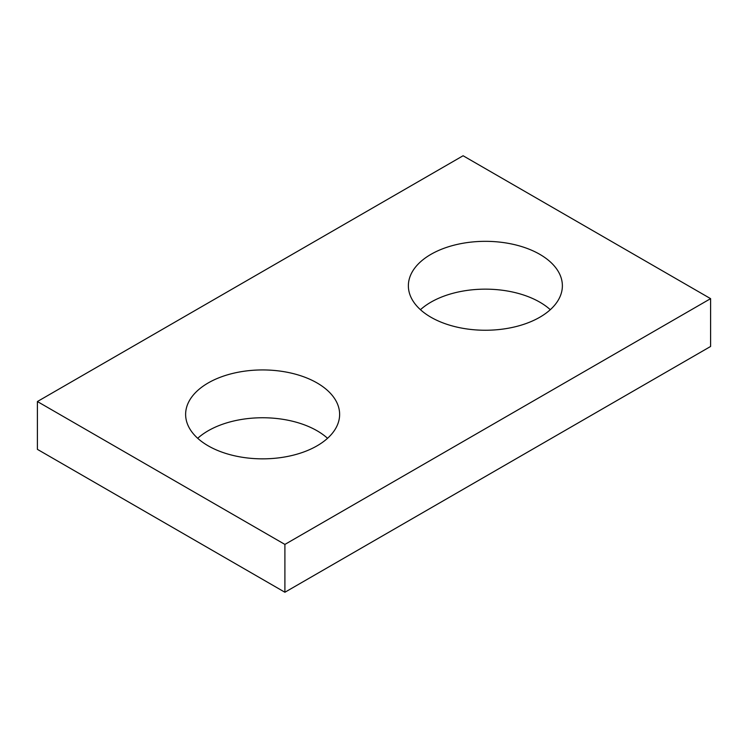 <?xml version="1.0" encoding="UTF-8"?>
<svg xmlns="http://www.w3.org/2000/svg" width="748" height="748" viewBox="0 0 748 748"><rect width="100%" height="100%" fill="white"/><g stroke="black" fill="none" stroke-linecap="round" stroke-linejoin="round"><path stroke-width="1.12" d="M710.6 298.648L463.096 155.752L37.4 401.536L37.4 449.352L284.904 592.248L710.6 346.464L710.6 298.648L284.904 544.422L284.904 592.248M37.4 401.536L284.904 544.422M430.923 317.227A77.007 44.459 0 0 0 514.839 326.867A77.007 44.459 0 0 0 562.374 285.792A77.007 44.459 0 0 0 539.822 254.348A77.007 44.459 0 0 0 455.906 244.718A77.007 44.459 0 0 0 408.371 285.792A77.007 44.459 0 0 0 430.923 317.227M208.178 445.827A77.007 44.459 0 0 0 292.094 455.467A77.007 44.459 0 0 0 339.629 414.392A77.007 44.459 0 0 0 317.077 382.957A77.007 44.459 0 0 0 233.161 373.317A77.007 44.459 0 0 0 185.626 414.392A77.007 44.459 0 0 0 208.178 445.827M420.451 309.7A77.007 44.459 180 0 1 539.822 302.173A77.007 44.459 180 0 1 550.294 309.7M197.706 438.3A77.007 44.459 180 0 1 317.077 430.773A77.007 44.459 180 0 1 327.549 438.3"/></g></svg>
